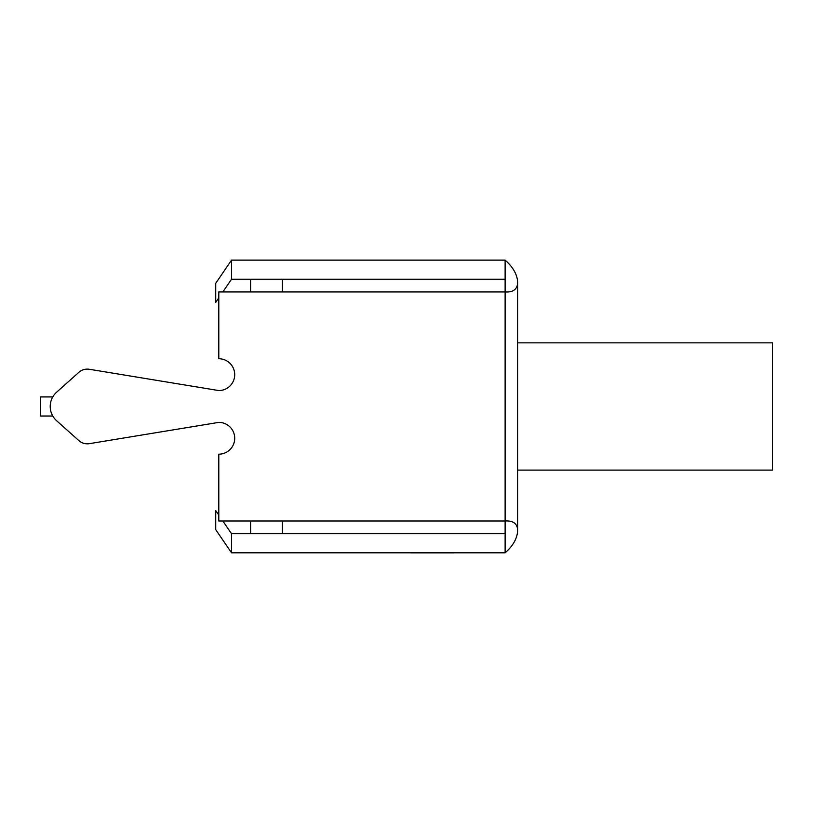 <?xml version="1.0" encoding="UTF-8"?>
<svg xmlns="http://www.w3.org/2000/svg" width="813" height="813" viewBox="0 0 813 813"><rect width="100%" height="100%" fill="white"/><g stroke="black" fill="none" stroke-linecap="round" stroke-linejoin="round"><path stroke-width="1.22" d="M56.585 392.232A19.085 19.085 0 0 0 56.585 420.707L78.851 440.585A12.723 12.723 0 0 0 89.389 443.654L218.799 422.374A15.904 15.904 0 0 1 234.713 438.278A15.904 15.904 0 0 1 218.799 454.193L218.799 520.991L505.117 520.991L505.117 291.938L218.799 291.938L218.799 358.746A15.904 15.904 0 0 1 234.713 374.651A15.904 15.904 0 0 1 218.799 390.565L89.389 369.285A12.723 12.723 0 0 0 78.851 372.344L56.585 392.232L78.851 372.344M78.851 440.585L56.585 420.707M213.707 423.217L89.389 443.654M89.389 369.285L213.707 389.722M505.117 291.938L505.117 260.13C513.115 267.121 517.312 274.611 517.708 282.619C517.271 289.367 513.074 292.477 505.117 291.938L505.117 520.991C513.115 520.493 517.312 523.592 517.708 530.31C517.271 538.389 513.074 545.889 505.117 552.81L505.117 520.991M517.708 282.619L517.708 530.31M517.851 342.842L772.35 342.842L772.35 470.097L517.851 470.097M231.532 279.215L231.532 260.13L505.117 260.13L505.117 279.215L231.532 279.215L222.843 291.938M231.532 260.13L215.719 283.31L215.719 302.395L218.799 297.873M231.532 533.724L505.117 533.724L505.117 552.81L231.532 552.81L231.532 533.724L222.843 520.991M218.799 515.066L215.719 510.544L215.719 529.629L231.532 552.81M250.617 520.991L250.617 533.724M250.617 291.938L250.617 279.215M282.426 291.938L282.426 279.215M282.426 520.991L282.426 533.724M52.774 396.927L40.65 396.927L40.65 416.012L52.774 416.012M453.776 552.87L446.246 552.87M446.449 552.87L410.809 552.87"/></g></svg>
